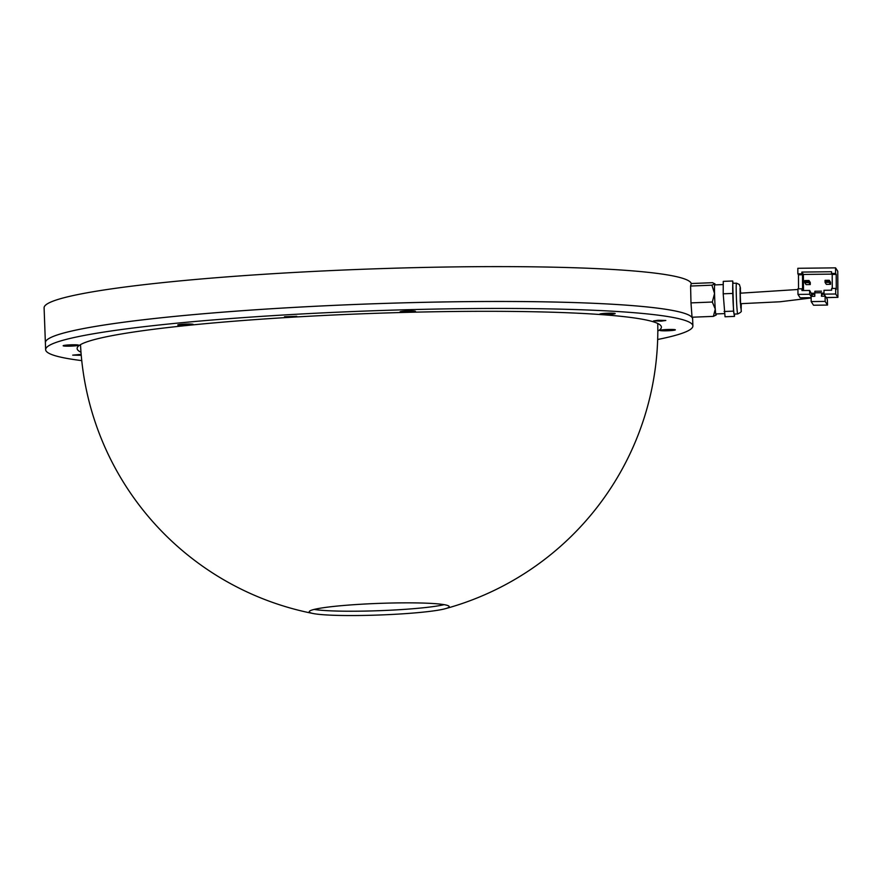 <?xml version="1.0" encoding="UTF-8"?>
<svg xmlns="http://www.w3.org/2000/svg" width="882" height="882" viewBox="0 0 882 882"><rect width="100%" height="100%" fill="white"/><g stroke="black" fill="none" stroke-linecap="round" stroke-linejoin="round"><path stroke-width="1.32" d="M48.036 339.074A323.848 26.868 -2.1 0 1 389.26 303.254A323.848 26.868 -2.1 0 1 692.635 318.964A323.848 26.868 177.9 0 0 284.434 307.961A323.848 26.868 177.9 0 0 45.379 342.69A323.848 26.868 -2.1 0 1 48.036 339.074M657.663 339.493A323.848 26.868 177.9 0 0 692.888 325.932A323.848 26.868 177.9 0 0 284.688 314.929A323.848 26.868 177.9 0 0 45.632 349.669L44.1 307.829A323.848 26.868 -2.1 0 1 46.757 304.213A323.848 26.868 -2.1 0 1 384.64 268.503A323.848 26.868 -2.1 0 1 691.268 283.541M397.495 614.148A70.02 5.81 -2.1 0 1 313.308 613.552A70.02 5.81 -2.1 0 1 309.24 611.766A70.02 5.81 -2.1 0 1 360.925 604.247A70.02 5.81 -2.1 0 1 449.192 606.629A70.02 5.81 -2.1 0 1 445.267 608.712A70.02 5.81 -2.1 0 1 397.495 614.148M314.168 609.418A70.02 5.81 177.9 0 0 397.341 609.826A70.02 5.81 177.9 0 0 444.098 604.655M824.108 294.301L821.848 294.323M814.792 294.412L812.135 294.434L812.146 296.341M821.859 296.231L821.671 293.133L823.986 293.111M811.142 297.675L800.161 297.796L797.967 294.423L797.934 288.844L801.958 288.8L801.958 290.542L809.654 290.454L811.186 293.254L814.781 293.221M811.186 293.254L811.859 296.341M811.142 297.818L807.228 297.719M835.276 297.399L826.456 297.642M830.535 284.324L830.524 282.24L829.245 280.278L829.256 282.361L830.535 284.324L826.346 284.379L825.067 282.416L825.056 280.322L829.245 280.278L825.717 280.95L825.717 281.645L828.518 281.612L828.507 280.917M810.271 284.555L810.26 282.472L808.981 280.509L808.992 282.604L810.271 284.555L806.082 284.61L804.803 282.648L804.792 280.553L808.981 280.509L805.453 281.182L805.453 281.876L808.254 281.843L808.243 281.149M821.671 293.133L821.44 296.231L825.111 296.187L826.125 297.399M831.991 274.115L803.403 274.445L803.491 290.531M821.429 292.747L814.781 292.824L814.803 296.308L811.131 296.352L811.164 301.578L813.535 305.227L827.514 305.062L827.371 299.671L826.456 297.499M811.131 296.539L809.665 294.29L797.967 294.423M823.997 294.125L835.706 293.993L835.673 288.414L831.649 288.458L831.66 290.2L823.975 290.288L823.997 294.125L826.191 297.499L837.9 297.366L837.757 271.237L835.563 267.852L797.824 268.293L797.857 273.861L801.87 273.817L802.488 274.765L798.475 274.809L797.857 273.861M835.673 288.414L836.29 289.362L836.202 274.379L835.596 273.431L831.572 273.475L831.561 271.733L801.859 272.075L801.87 273.817M835.596 273.431L835.563 267.852M837.9 297.366L835.706 293.993M798.475 274.809L798.541 288.844M809.654 290.454L809.665 294.29M801.958 288.8L802.565 289.748L802.488 274.765M803.403 274.445L801.859 272.075M836.202 274.379L832.189 274.423L832.266 288.458M832.189 274.423L831.572 273.475M808.254 281.843L808.992 282.604L804.803 282.648L805.453 281.876M828.518 281.612L829.256 282.361L825.067 282.416L825.717 281.645M825.056 280.322L825.717 280.95M804.792 280.553L805.453 281.182M827.514 305.062L825.133 301.412L825.111 296.187M825.133 301.412L811.164 301.578M814.781 292.824L814.88 291.247L821.528 291.17M737.705 313.948L734.21 314.08A15.402 0.661 -92.3 0 1 733.008 300.464A15.402 0.661 -92.3 0 1 732.843 283.706A15.402 0.661 -92.3 0 1 732.975 283.298L736.47 283.155A15.402 0.661 -92.3 0 0 736.338 283.563A15.402 0.661 -92.3 0 0 736.503 300.332A15.402 0.661 -92.3 0 0 737.705 313.948C740.737 312.493 741.883 311.39 741.134 310.629L741.255 303.684L741.167 309.99L740.196 301.115L740.406 287.885L739.392 284.511L736.47 283.155M734.497 314.069L734.486 316.395L725.048 316.77L723.196 293.805L723.262 281.369L732.699 280.994L733.118 283.298M734.486 316.395L733.515 311.125L732.699 280.994M723.196 293.805L732.633 293.43M724.089 311.5L733.515 311.125M711.928 285.184L714.552 293.508A15.755 0.673 87.7 0 0 714.839 301.6A15.755 0.673 87.7 0 0 715.269 309.097L713.373 316.373L692.039 317.222L690.981 302.89L690.595 286.044L691.268 283.53L712.601 282.681L714.696 283.828L711.928 285.184L690.595 286.044M715.093 284.897A15.755 0.673 87.7 0 0 714.817 283.695L714.696 283.828A15.755 0.673 87.7 0 0 714.552 293.508L712.314 302.03L715.269 309.097A15.755 0.673 87.7 0 0 716.085 315.15A15.755 0.673 87.7 0 0 716.14 315.017A15.755 0.673 87.7 0 0 716.261 313.926M712.314 302.03L690.981 302.89M713.373 316.373L716.14 315.017M609.506 314.4A7.706 0.639 177.9 0 0 615.162 313.529A7.706 0.639 177.9 0 0 605.493 313.319A7.706 0.639 177.9 0 0 599.826 314.091A7.706 0.639 177.9 0 0 609.506 314.4M669.692 330.673A7.706 0.639 177.9 0 0 675.347 329.802A7.706 0.639 177.9 0 0 665.667 329.592A7.706 0.639 177.9 0 0 660.001 330.364A7.706 0.639 177.9 0 0 669.692 330.673M409.777 312.151A7.706 0.639 177.9 0 0 415.433 311.28A7.706 0.639 177.9 0 0 405.753 311.07A7.706 0.639 177.9 0 0 400.097 311.842A7.706 0.639 177.9 0 0 409.777 312.151M187.491 325.249A7.706 0.639 177.9 0 0 193.147 324.367A7.706 0.639 177.9 0 0 183.467 324.157A7.706 0.639 177.9 0 0 177.8 324.929A7.706 0.639 177.9 0 0 187.491 325.249M72.864 346.02A7.706 0.639 177.9 0 0 78.52 345.138A7.706 0.639 177.9 0 0 68.84 344.928A7.706 0.639 177.9 0 0 63.173 345.7A7.706 0.639 177.9 0 0 72.864 346.02M45.632 349.669A323.848 26.868 177.9 0 0 81.761 360.617M292.24 316.969L296.76 316.318L284.511 316.759L292.24 316.969M661.302 321.125L665.822 320.475L658.093 320.265L653.573 320.916L661.302 321.125M81.166 354.355L72.71 355.137L81.243 355.292M657.818 331.092A292.339 24.255 177.9 0 0 661.401 327.09A292.339 24.255 177.9 0 0 292.923 317.156A292.339 24.255 177.9 0 0 77.12 348.511A292.339 24.255 177.9 0 0 80.99 352.238M741.189 303.684L741.101 308.634L740.241 300.795L740.064 288.193L740.759 293.188M692.888 325.932L692.568 317.2M80.505 344.63A288.833 288.833 0 0 0 313.308 613.552M445.267 608.712A288.833 288.833 0 0 0 657.74 323.462M811.142 297.984L779.997 301.776L740.406 303.706M797.934 289.494L739.987 293.21M740.759 307.829L740.042 288.833M715.743 313.948L724.464 313.606M714.574 284.919L723.251 284.566"/></g></svg>
